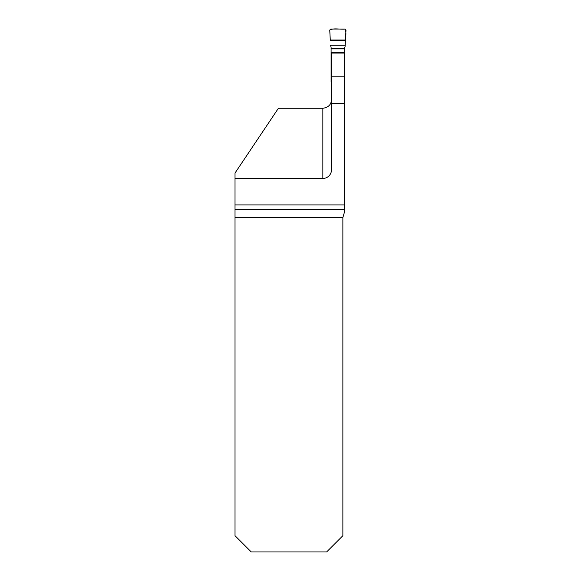 <?xml version="1.0" encoding="UTF-8"?>
<svg xmlns="http://www.w3.org/2000/svg" width="581" height="581" viewBox="0 0 581 581"><rect width="100%" height="100%" fill="white"/><g stroke="black" fill="none" stroke-linecap="round" stroke-linejoin="round"><path stroke-width="0.87" d="M235.022 178.447L322.847 178.447A8.664 8.664 0 0 0 331.504 169.79L331.504 53.074L344.228 53.074L344.228 212.922L342.87 217.577L342.87 535.711L326.631 551.95L251.261 551.95L235.022 535.711L235.022 173.036L278.415 108.277L322.847 108.277C328.381 107.478 331.264 104.595 331.504 99.612M344.228 204.911L235.022 204.911M345.455 40.031L330.277 40.031L329.754 30.234L330.814 29.05L344.918 29.05L345.978 30.234L345.07 46.712L344.635 47.468L344.635 82.095L344.228 82.64M331.504 82.64L331.097 82.095L331.097 47.468L330.553 45.086L345.187 45.086L345.528 37.286C346.116 34.243 345.993 31.512 345.143 29.072C340.183 29.609 333.843 27.852 329.754 30.009L330.277 40.031M344.635 73.496L344.228 73.496M331.504 73.496L331.097 73.496M322.847 178.447L322.847 108.277M342.87 217.577L235.022 217.577M331.504 103.258L344.228 103.258M235.022 209.211L344.228 209.211M331.504 76.191L344.228 76.191M344.635 48.492L331.097 48.492M344.635 48.862L331.097 48.862M344.635 52.573L331.097 52.573M344.635 53.074L331.097 53.074M344.635 54.077L344.228 54.077M331.504 54.077L331.097 54.077M344.635 72.393L344.228 72.393M331.504 72.393L331.097 72.393M344.635 74.622L344.228 74.622M331.504 74.622L331.097 74.622M344.635 79.575L344.228 79.575M331.504 79.575L331.097 79.575M345.426 40.859L330.306 40.859M345.187 45.086L330.553 45.086M345.172 45.274L330.56 45.274"/></g></svg>
